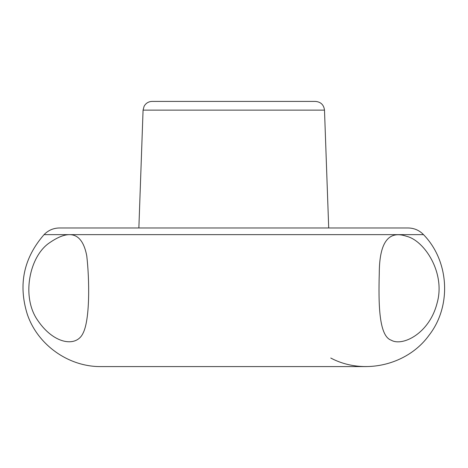 <?xml version="1.0" encoding="UTF-8"?>
<svg xmlns="http://www.w3.org/2000/svg" width="468" height="468" viewBox="0 0 468 468"><rect width="100%" height="100%" fill="white"/><g stroke="black" fill="none" stroke-linecap="round" stroke-linejoin="round"><path stroke-width="0.7" d="M324.494 110.132C323.815 104.814 320.802 101.907 315.461 101.416L152.112 101.416C149.345 101.468 147.046 102.533 145.215 104.61L144.097 106.271L143.073 110.132L324.494 110.132L328.706 227.974M330.759 358.026C363.384 375.482 407.347 365.315 428.998 335.316C451.801 306.177 449.344 261.121 423.505 234.632C419.299 230.291 414.168 228.074 408.125 227.974L59.448 227.974C53.399 228.074 48.274 230.291 44.062 234.632C23.698 258.014 18.094 284.521 27.261 314.145C37.569 344.951 68.714 367.041 101.199 366.584L366.368 366.584M49.468 242.828C69.978 228.583 82.409 232.929 86.761 255.867C89.487 279.25 90.148 320.071 82.859 333.579C75.986 347.554 53.715 343.921 37.885 320.609C21.019 297.121 29.373 256.283 49.468 242.828M406.476 236.276C424.482 240.511 445.846 273.078 437.042 303.282C429.296 333.737 402.305 346.689 391.283 340.224C378.758 336.082 378.466 303.592 379.273 273.3C379.384 242.436 388.452 230.092 406.476 236.276M423.505 234.632L44.062 234.632M143.073 110.132L138.867 227.974"/></g></svg>
